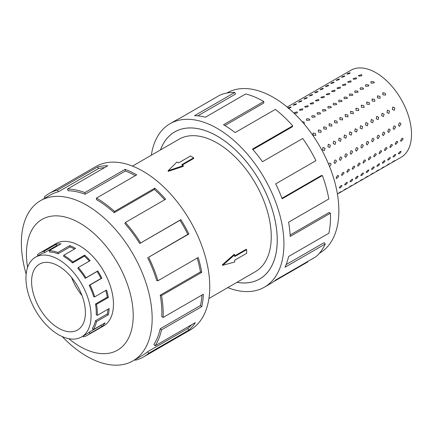 <?xml version="1.0" encoding="UTF-8"?>
<svg xmlns="http://www.w3.org/2000/svg" width="433" height="433" viewBox="0 0 433 433"><rect width="100%" height="100%" fill="white"/><g stroke="black" fill="none" stroke-linecap="round" stroke-linejoin="round"><path stroke-width="0.65" d="M236.948 282.316A84.9 49.021 -120 0 0 259.654 278.976A84.9 49.021 -120 0 0 272.671 210.941A84.9 49.021 -120 0 0 217.204 136.124A84.9 49.021 -120 0 0 174.753 131.919A84.9 49.021 -120 0 0 160.508 149.915M208.928 298.494L255.427 271.648A76.441 44.134 -120 0 0 267.145 210.395A76.441 44.134 -120 0 0 217.204 143.036A76.441 44.134 -120 0 0 178.986 139.253L132.487 166.099M193.675 157.818L181.698 164.735L183.273 165.644L168.145 170.737L176.967 162.002L178.542 162.911L190.52 155.999L193.675 157.818L193.675 158.467L182.261 165.06M183.273 165.644L183.273 166.375L168.145 171.365L168.145 170.737M222.194 264.98L234.08 254.371L234.713 254.734L222.735 265.294L222.194 264.98M234.713 255.908L246.128 249.316L246.691 249.641L234.713 256.558L234.713 254.734M58.498 266.008A38.05 21.969 60 0 1 83.358 299.539A38.05 21.969 60 0 1 77.529 330.033A38.05 21.969 60 0 1 58.498 328.149A38.05 21.969 60 0 1 33.639 294.613A38.05 21.969 60 0 1 39.473 264.125A38.05 21.969 60 0 1 58.498 266.008M58.498 334.671A46.044 26.581 -120 0 0 81.523 336.95A46.044 26.581 -120 0 0 88.581 300.058A46.044 26.581 -120 0 0 58.498 259.481A46.044 26.581 -120 0 0 52.848 256.791A46.044 26.581 -120 0 0 35.479 257.202A46.044 26.581 -120 0 0 28.421 294.099A46.044 26.581 -120 0 0 58.498 334.671M101.582 324.853A46.044 26.581 -120 0 1 101.03 325.356L89.182 332.192A46.044 26.581 60 0 1 86.752 333.935L81.523 336.95M108.012 309.189A46.044 26.581 -120 0 1 107.319 313.909L95.471 320.75A46.044 26.581 60 0 1 92.321 328.544L93.247 329.665L105.095 322.823A47.533 27.447 60 0 1 101.852 326.59L90.004 333.432A47.533 27.447 60 0 1 87.493 335.223A47.533 27.447 60 0 1 83.347 336.901L82.984 336.105M105.739 290.489A46.044 26.581 -120 0 1 107.319 297.179L95.471 304.02A46.044 26.581 60 0 1 96.245 314.704L97.301 315.376L109.148 308.534A47.533 27.447 60 0 1 108.347 314.775L96.499 321.616A47.533 27.447 60 0 1 93.247 329.665M58.076 253.77A46.044 26.581 60 0 0 49.6 252.033L49.145 250.669A47.533 27.447 60 0 1 57.892 252.466L58.076 253.77L69.924 246.929L69.74 245.625A47.533 27.447 60 0 1 75.575 248.407L63.727 255.248A47.533 27.447 60 0 1 72.831 261.954L84.679 255.113A47.533 27.447 60 0 1 90.161 260.671L78.313 267.507L77.853 268.341A46.044 26.581 60 0 1 85.269 278.311L97.116 271.469A46.044 26.581 -120 0 1 101.03 278.473L89.182 285.315A46.044 26.581 60 0 1 93.728 296.778L94.703 296.865L106.55 290.023A47.533 27.447 60 0 1 108.347 297.503L96.499 304.339A47.533 27.447 60 0 1 97.301 315.376M89.366 261.126A46.044 26.581 -120 0 0 84.392 256.12L84.679 255.113M63.727 255.248L63.727 256.466A46.044 26.581 60 0 1 72.544 262.961L84.392 256.12M78.313 267.507A47.533 27.447 60 0 1 85.967 277.797L97.815 270.961A47.533 27.447 60 0 1 101.852 278.192L90.004 285.033A47.533 27.447 60 0 1 94.703 296.865M102.751 326.417A47.565 27.463 -120 0 0 103.617 325.952A47.565 27.463 -120 0 0 110.908 287.837A47.565 27.463 -120 0 0 79.834 245.922A47.565 27.463 -120 0 0 56.052 243.568A47.565 27.463 -120 0 0 55.213 244.088M62.217 336.571A92.483 53.394 -120 0 0 86.768 356.267A92.483 53.394 -120 0 0 133.007 360.851A92.483 53.394 -120 0 0 147.182 286.743A92.483 53.394 -120 0 0 86.768 205.247A92.483 53.394 -120 0 0 40.523 200.663A92.483 53.394 -120 0 0 26.153 274.111M68.771 338.682A75.494 43.587 -120 0 0 79.834 346.405A75.494 43.587 -120 0 0 133.218 315.581A75.494 43.587 -120 0 0 79.834 223.119A75.494 43.587 -120 0 0 27.604 267.377M147.593 257.597A92.483 53.394 60 0 1 156.724 280.616L157.953 280.73L198.206 257.489A94.372 54.482 60 0 1 201.773 272.335L161.52 295.571L160.221 295.165A92.483 53.394 60 0 1 161.78 316.631L163.111 317.476L203.364 294.24A94.372 54.482 60 0 1 201.773 306.624L161.52 329.865L160.221 328.771A92.483 53.394 60 0 1 153.894 344.43L155.068 345.843L195.315 322.607A94.372 54.482 60 0 1 188.885 330.081L148.638 353.323A94.372 54.482 60 0 1 143.648 356.884L190.217 330A94.372 54.482 -120 0 0 204.685 254.377A94.372 54.482 -120 0 0 143.036 171.219A94.372 54.482 -120 0 0 95.85 166.543L49.281 193.432A94.372 54.482 60 0 1 57.513 190.109L97.761 166.867A94.372 54.482 60 0 1 107.763 165.779L67.51 189.021A94.372 54.482 60 0 1 84.879 192.588L125.126 169.346A94.372 54.482 60 0 1 136.714 174.867L96.462 198.103L96.462 199.645A92.483 53.394 60 0 1 114.177 212.695L114.539 211.418L154.787 188.182A94.372 54.482 60 0 1 165.666 199.212L125.418 222.454L124.839 223.504A92.483 53.394 60 0 1 139.735 243.525L180.87 219.639A94.372 54.482 60 0 1 188.885 233.999L148.638 257.24L187.841 234.356A92.483 53.394 -120 0 0 179.987 220.283L180.87 219.639M45.01 198.076L44.29 196.993A94.372 54.482 60 0 1 49.281 193.432M135.367 175.646A92.483 53.394 -120 0 0 125.359 170.997L125.126 169.346M67.51 189.021L68.089 190.742A92.483 53.394 60 0 1 85.106 194.238L125.359 170.997M104.613 167.598A92.483 53.394 -120 0 0 98.54 168.567L97.761 166.867M40.523 200.663L50.223 195.066A92.483 53.394 60 0 1 58.293 191.808L98.54 168.567M302.137 121.641L303.971 122.09L304.469 123.134L303.988 123.795M309.341 118.988L309.839 120.033L306.802 120.45L306.299 119.438L306.818 118.766L309.341 118.988M314.715 115.887L315.213 116.932L312.177 117.348L311.673 116.336L312.193 115.665L314.715 115.887M320.084 112.786L320.582 113.83L317.546 114.247L317.043 113.235L317.562 112.564L320.084 112.786M325.454 109.684L325.952 110.729L322.921 111.151L322.417 110.134L322.937 109.462L325.454 109.684M330.828 106.583L331.326 107.628L328.29 108.05L327.786 107.032L328.306 106.361L330.828 106.583M336.197 103.482L336.695 104.526L333.664 104.948L333.161 103.931L333.681 103.26L336.197 103.482M341.572 100.38L342.07 101.425L339.034 101.847L338.53 100.829L339.05 100.158L341.572 100.38M346.941 97.279L347.439 98.323L344.408 98.746L343.905 97.728L344.419 97.057L346.941 97.279M352.316 94.177L352.814 95.222L349.777 95.644L349.274 94.627L349.794 93.956L352.316 94.177M357.685 91.076L358.183 92.121L355.152 92.543L354.649 91.525L355.163 90.854L357.685 91.076M363.06 87.975L363.558 89.019L360.521 89.442L360.018 88.424L360.537 87.753L363.06 87.975M368.429 84.873L368.927 85.918L365.89 86.34L365.392 85.323L365.907 84.651L368.429 84.873M373.803 81.772L374.301 82.817L371.265 83.239L370.762 82.221L371.281 81.55L373.803 81.772M315.56 133.651L315.749 135.432L313.021 135.118L313.183 133.034L315.56 133.651M320.934 130.549L321.124 132.33L318.396 132.016L318.553 129.932L320.934 130.549M326.303 127.448L326.493 129.229L323.765 128.915L323.927 126.831L326.303 127.448M331.678 124.347L331.862 126.127L329.14 125.814L329.296 123.73L331.678 124.347M337.047 121.245L337.237 123.026L334.509 122.712L334.671 120.628L337.047 121.245M342.416 118.144L342.606 119.925L339.883 119.611L340.04 117.527L342.416 118.144M347.791 115.043L347.98 116.823L345.253 116.509L345.415 114.426L347.791 115.043M353.16 111.941L353.35 113.722L350.627 113.408L350.784 111.324L353.16 111.941M358.535 108.84L358.724 110.621L355.996 110.307L356.153 108.223L358.535 108.84M363.904 105.739L364.093 107.519L361.371 107.205L361.528 105.122L363.904 105.739M369.279 102.637L369.468 104.418L366.74 104.104L366.897 102.02L369.279 102.637M374.648 99.536L374.837 101.317L372.115 101.003L372.272 98.919L374.648 99.536M380.022 96.435L380.212 98.215L377.484 97.901L377.641 95.817L380.022 96.435M385.392 93.333L385.581 95.114L382.853 94.8L383.016 92.716L385.392 93.333M322.91 147.409L325.01 148.265L324.377 150.673L322.471 149.726L323.072 147.334M328.279 144.308L330.379 145.163L329.751 147.572L327.846 146.625L328.441 144.232M333.654 141.207L335.754 142.062L335.12 144.47L333.215 143.523L333.816 141.131M339.023 138.105L341.123 138.961L340.495 141.369L338.59 140.422L339.185 138.03M344.397 135.004L346.497 135.859L345.864 138.268L343.959 137.321L344.554 134.928M349.767 131.903L351.867 132.758L351.239 135.166L349.334 134.219L349.929 131.827M355.141 128.801L357.241 129.656L356.608 132.065L354.703 131.118L355.298 128.725M360.51 125.7L362.61 126.555L361.983 128.964L360.077 128.016L360.673 125.624M365.88 122.599L367.985 123.454L367.352 125.862L365.447 124.915L366.042 122.523M371.254 119.497L373.354 120.352L372.721 122.761L370.816 121.814L371.417 119.421M376.623 116.396L378.729 117.251L378.096 119.66L376.19 118.712L376.786 116.32M381.998 113.294L384.098 114.15L383.465 116.558L381.56 115.611L382.16 113.219M387.367 110.193L389.473 111.048L388.839 113.457L386.934 112.51L387.53 110.117M392.742 107.092L394.842 107.947L394.209 110.355L392.303 109.408L392.904 107.016M328.669 164.334L329.453 163.263L330.173 163.117L331.175 164.161L329.621 166.662M336.549 161.06L334.985 163.56L334.011 162.521L334.823 160.161L335.543 160.015L336.549 161.06M341.918 157.958L340.36 160.459L339.385 159.42L340.197 157.06L340.917 156.914L341.918 157.958M347.293 154.857L345.729 157.358L344.755 156.318L345.566 153.959L346.286 153.812L347.293 154.857M352.662 151.756L351.103 154.256L350.129 153.217L350.941 150.857L351.656 150.711L352.662 151.756M358.037 148.654L356.473 151.155L355.498 150.116L356.31 147.756L357.03 147.61L358.037 148.654M363.406 145.553L361.847 148.054L360.873 147.014L361.685 144.654L362.399 144.508L363.406 145.553M368.781 142.452L367.216 144.952L366.242 143.913L367.054 141.553L367.774 141.407L368.781 142.452M374.15 139.35L372.591 141.851L371.611 140.812L372.429 138.452L373.143 138.306L374.15 139.35M379.525 136.249L377.96 138.749L376.986 137.71L377.798 135.35L378.518 135.204L379.525 136.249M384.894 133.148L383.329 135.648L382.355 134.609L383.173 132.249L383.887 132.103L384.894 133.148M390.268 130.046L388.704 132.547L387.73 131.508L388.542 129.148L389.262 129.002L390.268 130.046M395.638 126.945L394.073 129.445L393.099 128.406L393.916 126.046L394.631 125.9L395.638 126.945M401.012 123.843L399.448 126.344L398.474 125.305L399.286 122.945L400.005 122.799L401.012 123.843M338.693 176.323L336.517 178.602L336.154 177.784L337.399 175.576L338.308 175.495L338.693 176.323M344.062 173.222L341.886 175.5L341.523 174.683L342.774 172.475L343.678 172.394L344.062 173.222M349.436 170.12L347.255 172.399L346.898 171.582L348.143 169.373L349.052 169.292L349.436 170.12M354.806 167.019L352.63 169.298L352.267 168.48L353.517 166.272L354.421 166.191L354.806 167.019M360.18 163.918L357.999 166.196L357.642 165.379L358.887 163.171L359.796 163.089L360.18 163.918M365.549 160.816L363.374 163.095L363.011 162.278L364.256 160.069L365.165 159.988L365.549 160.816M370.919 157.715L368.743 159.994L368.386 159.176L369.63 156.968L370.54 156.887L370.919 157.715M376.293 154.613L374.117 156.892L373.755 156.075L375 153.867L375.909 153.785L376.293 154.613M381.662 151.512L379.487 153.791L379.129 152.973L380.374 150.765L381.284 150.684L381.662 151.512M387.037 148.411L384.861 150.689L384.499 149.872L385.743 147.664L386.653 147.583L387.037 148.411M392.406 145.309L390.23 147.588L389.873 146.771L391.118 144.562L392.027 144.481L392.406 145.309M397.781 142.208L395.605 144.487L395.242 143.669L396.487 141.461L397.397 141.38L397.781 142.208M403.15 139.107L400.974 141.385L400.617 140.568L401.862 138.36L402.771 138.279L403.15 139.107M336.344 188.49L336.501 189.221M341.918 186.011C340.49 187.927 339.645 188.415 339.385 187.473L341.063 185.595L341.913 185.465L341.918 186.011M339.38 188.003L339.385 187.473M347.293 182.91C345.864 184.826 345.02 185.313 344.755 184.371L346.438 182.493L347.282 182.363L347.293 182.91M344.749 184.902L344.755 184.371M352.662 179.809C351.233 181.725 350.389 182.212 350.129 181.27L351.807 179.392L352.657 179.262L352.662 179.809M350.118 181.8L350.129 181.27M358.037 176.707C356.608 178.623 355.764 179.11 355.498 178.169L357.182 176.291L358.026 176.161L358.037 176.707M355.493 178.699L355.498 178.169M363.406 173.606C361.977 175.522 361.133 176.009 360.873 175.073L362.551 173.189L363.395 173.059L363.406 173.606M360.862 175.598L360.873 175.073M368.781 170.505C367.352 172.421 366.507 172.908 366.242 171.971L367.926 170.088L368.77 169.958L368.781 170.505M366.237 172.496L366.242 171.971M374.15 167.403C372.721 169.319 371.877 169.806 371.611 168.87L373.295 166.986L374.139 166.857L374.15 167.403M371.606 169.395L371.611 168.87M379.525 164.302C378.096 166.218 377.251 166.705 376.986 165.769L378.669 163.885L379.514 163.755L379.525 164.302M376.981 166.294L376.986 165.769M384.894 161.2C383.465 163.117 382.62 163.604 382.355 162.667L384.039 160.784L384.883 160.654L384.894 161.2M382.35 163.192L382.355 162.667M390.268 158.099C388.839 160.015 387.99 160.502 387.73 159.566L389.408 157.682L390.257 157.552L390.268 158.099M387.724 160.091L387.73 159.566M395.638 154.998C394.209 156.914 393.364 157.401 393.099 156.465L394.782 154.581L395.627 154.451L395.638 154.998M393.094 156.99L393.099 156.465M401.012 151.896C399.583 153.812 398.733 154.3 398.474 153.363L400.152 151.48L401.001 151.35L401.012 151.896M398.468 153.888L398.474 153.363M341.123 191.684L338.59 193.15L340.652 191.738M346.497 188.582L343.959 190.049L346.027 188.636M351.867 185.481L349.334 186.948L351.396 185.535M357.241 182.38L354.703 183.846L356.77 182.434M362.61 179.278L360.077 180.745L362.14 179.332M367.985 176.177L365.447 177.644L367.514 176.231M373.354 173.076L370.816 174.542L372.883 173.13M378.729 169.974L376.19 171.441L378.258 170.028M384.098 166.873L381.56 168.34L383.627 166.927M389.473 163.771L386.934 165.238L389.002 163.826M394.842 160.67L392.303 162.137L394.371 160.724M290.787 106.946L290.63 107.606L288.248 108.407C287.691 108.077 288.535 107.59 290.787 106.946L291.192 107.038M293.623 105.306C293.06 104.975 293.91 104.488 296.156 103.844L295.999 104.505L293.222 105.235M298.992 102.204C298.434 101.874 299.279 101.387 301.53 100.743L301.373 101.403L298.591 102.134M304.367 99.103C303.804 98.773 304.653 98.286 306.9 97.642L306.743 98.302L303.966 99.033M309.736 96.002C309.178 95.671 310.023 95.184 312.274 94.54L312.117 95.2L309.335 95.931M315.11 92.9C314.547 92.57 315.397 92.083 317.643 91.439L317.486 92.099L314.71 92.83M320.48 89.799C319.922 89.469 320.766 88.982 323.018 88.337L322.856 88.998L320.079 89.728M325.854 86.697C325.291 86.367 326.136 85.88 328.387 85.236L328.23 85.896L325.454 86.627M331.223 83.596C330.666 83.266 331.51 82.779 333.762 82.135L333.599 82.795L330.823 83.526M336.593 80.495C336.035 80.165 336.879 79.677 339.131 79.033L338.974 79.694L336.197 80.424M341.967 77.393C341.41 77.063 342.254 76.576 344.506 75.932L344.343 76.592L341.567 77.323M347.336 74.292C346.779 73.962 347.623 73.475 349.875 72.831L349.718 73.491L346.941 74.222M294.467 113.332L293.964 112.861L297.006 111.866L297.514 112.364L296.989 113.094L294.467 113.332M299.842 110.231L299.333 109.76L302.38 108.764L302.889 109.262L302.364 109.993L299.842 110.231M305.211 107.13L304.708 106.659L307.749 105.663L308.258 106.161L307.733 106.891L305.211 107.13M310.585 104.028L310.077 103.557L313.119 102.561L313.633 103.059L313.108 103.79L310.585 104.028M315.955 100.927L315.451 100.456L318.493 99.46L319.002 99.958L318.477 100.689L315.955 100.927M321.329 97.826L320.821 97.355L323.862 96.359L324.377 96.857L323.852 97.587L321.329 97.826M326.699 94.724L326.195 94.253L329.237 93.257L329.746 93.755L329.221 94.486L326.699 94.724M332.073 91.623L331.564 91.152L334.606 90.156L335.115 90.654L334.595 91.385L332.073 91.623M337.442 88.521L336.939 88.051L339.981 87.055L340.49 87.553L339.965 88.283L337.442 88.521M342.817 85.42L342.308 84.949L345.35 83.953L345.859 84.451L345.334 85.182L342.817 85.42M348.186 82.319L347.677 81.848L350.725 80.852L351.233 81.35L350.708 82.081L348.186 82.319M353.555 79.217L353.052 78.746L356.094 77.751L356.603 78.249L356.078 78.979L353.555 79.217M382.648 93.052L383.016 92.716M371.904 99.254L372.272 98.919M361.16 105.457L361.528 105.122M350.416 111.66L350.784 111.324M339.672 117.863L340.04 117.527M328.928 124.065L329.296 123.73M318.185 130.268L318.553 129.932M287.187 107.048L350.887 70.27A50.228 29 60 0 1 376.006 72.755A50.228 29 60 0 1 408.817 117.018A50.228 29 60 0 1 401.12 157.266L337.415 194.044M312.815 133.369L313.183 133.034M323.559 127.167L323.927 126.831M334.303 120.964L334.671 120.628M345.047 114.761L345.415 114.426M355.791 108.559L356.153 108.223M366.529 102.356L366.897 102.02M377.273 96.153L377.641 95.817M358.93 76.116L358.421 75.645L361.468 74.649L361.977 75.147L361.452 75.878L358.93 76.116M226.924 93.046L227.233 92.873A92.483 53.394 60 0 1 273.472 97.452A92.483 53.394 60 0 1 333.892 178.948A92.483 53.394 60 0 1 319.716 253.056L319.408 253.235M151.317 155.225A94.372 54.482 60 0 1 170.023 123.724A94.372 54.482 60 0 1 217.204 128.395A94.372 54.482 60 0 1 278.857 211.558A94.372 54.482 60 0 1 264.39 287.176A94.372 54.482 60 0 1 227.753 287.626M307.739 261.462L307.928 261.824L273.559 281.672M264.39 287.176L270.712 283.528A94.372 54.482 -120 0 0 275.697 279.962L315.949 256.726A94.372 54.482 -120 0 0 325.264 243.99L285.017 267.231A94.372 54.482 -120 0 0 288.584 256.504L328.831 233.268A94.372 54.482 -120 0 0 330.422 213.198L290.175 236.44A94.372 54.482 -120 0 0 288.584 222.216L328.831 198.974A94.372 54.482 -120 0 0 322.379 175.544L282.127 198.785A94.372 54.482 -120 0 0 275.697 183.879L315.949 160.643A94.372 54.482 -120 0 0 302.727 138.49L262.479 161.726A94.372 54.482 -120 0 0 252.477 149.093L292.73 125.857A94.372 54.482 -120 0 0 275.361 109.37L235.114 132.606A94.372 54.482 -120 0 0 223.525 124.747L263.778 101.511L263.778 103.049L224.846 125.527M160.475 149.937A84.933 49.037 60 0 1 174.737 131.897A84.933 49.037 60 0 1 217.204 136.103A84.933 49.037 60 0 1 272.693 210.947A84.933 49.037 60 0 1 259.67 279.004A84.933 49.037 60 0 1 236.916 282.338M292.73 125.857L292.151 126.907L252.899 149.569M322.379 175.544L321.205 175.603L281.943 198.276M330.422 213.198L329.091 212.506L290.105 235.016M325.264 243.99L324.036 242.686L286.153 264.558M263.778 101.511A94.372 54.482 -120 0 0 245.7 93.956L205.453 117.191A94.372 54.482 -120 0 0 194.574 115.66L234.821 92.424L235.4 94.145L197.805 115.849M234.821 92.424A94.372 54.482 -120 0 0 219.623 95.298L179.37 118.534A94.372 54.482 -120 0 0 176.339 120.071L170.023 123.724M344.506 75.932L344.912 76.024M333.762 82.135L334.168 82.227M323.018 88.337L323.424 88.429M312.274 94.54L312.68 94.632M301.53 100.743L301.936 100.835M296.156 103.844L296.567 103.936M306.9 97.642L307.311 97.734M317.643 91.439L318.055 91.531M328.387 85.236L328.799 85.328M339.131 79.033L339.537 79.125M349.875 72.831L350.281 72.923M58.293 191.808L57.513 190.109M85.106 194.238L84.879 192.588M114.177 212.695L154.424 189.454L154.787 188.182M164.664 199.792A92.483 53.394 -120 0 0 154.424 189.454M96.462 198.103A94.372 54.482 60 0 1 114.539 211.418M139.735 243.525L179.987 220.283M187.841 234.356L188.885 233.999M125.418 222.454A94.372 54.482 60 0 1 140.617 242.875M160.221 295.165L200.468 271.924A92.483 53.394 -120 0 0 197.183 258.079M200.468 271.924L201.773 272.335M148.638 257.24A94.372 54.482 60 0 1 157.953 280.73M160.221 328.771L200.468 305.53A92.483 53.394 -120 0 0 201.935 295.062M200.468 305.53L201.773 306.624M161.52 295.571A94.372 54.482 60 0 1 163.111 317.476M148.638 353.323L147.593 351.758L187.841 328.517A92.483 53.394 -120 0 0 191.456 324.837M187.841 328.517L188.885 330.081M161.52 329.865A94.372 54.482 60 0 1 155.068 345.843M135.145 359.617L135.415 360.207A94.372 54.482 60 0 0 143.648 356.884M147.593 351.758A92.483 53.394 60 0 1 142.706 355.249L133.007 360.851M85.967 277.797L85.269 278.311M89.182 285.315L90.004 285.033M95.471 304.02L96.499 304.339M95.471 320.75L96.499 321.616M89.182 332.192L90.004 333.432M38.115 255.681L37.449 254.685A47.533 27.447 60 0 1 39.96 252.894A47.533 27.447 60 0 1 44.106 251.216L44.723 252.563L56.571 245.722L55.954 244.38A47.533 27.447 60 0 1 60.993 243.828L49.145 250.669M35.479 257.202L40.707 254.182A46.044 26.581 60 0 1 44.723 252.563M72.831 261.954L72.544 262.961M57.892 252.466L69.74 245.625M97.116 271.469L97.815 270.961M44.106 251.216L55.954 244.38M58.309 245.376A46.044 26.581 -120 0 0 56.571 245.722M74.503 249.024A46.044 26.581 -120 0 0 69.924 246.929M101.03 278.473L101.852 278.192M107.319 297.179L108.347 297.503M107.319 313.909L108.347 314.775M101.03 325.356L101.852 326.59M82.016 295.55A38.05 21.969 60 0 1 71.58 277.477M222.735 265.294L234.713 262.019L234.713 260.201L246.691 253.283L246.691 249.641M175.89 131.264L174.753 131.919M104.45 325.437L87.493 335.223M56.918 243.102L39.96 252.894M260.796 278.322L259.654 278.976"/></g></svg>
